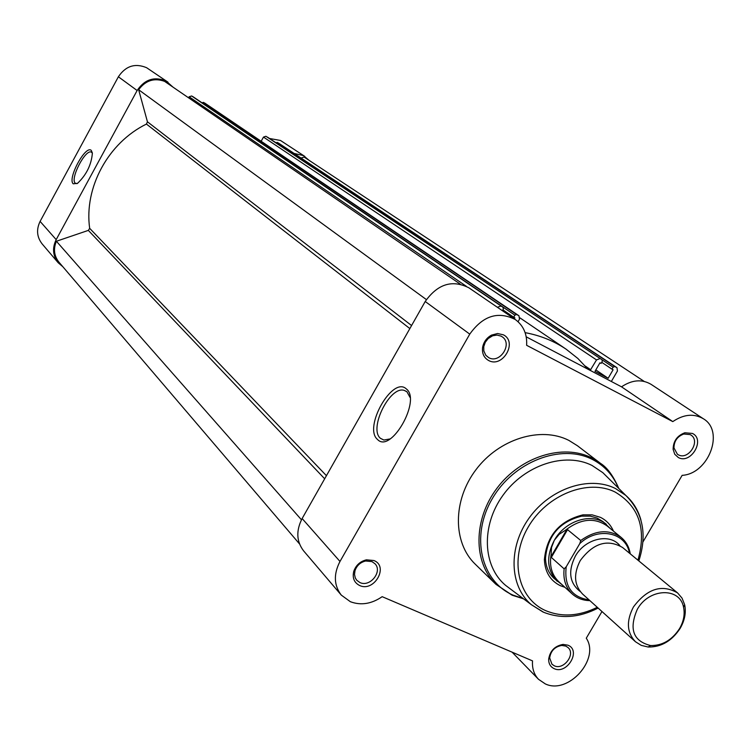 <?xml version="1.0" encoding="UTF-8"?>
<svg xmlns="http://www.w3.org/2000/svg" width="751" height="751" viewBox="0 0 751 751"><rect width="100%" height="100%" fill="white"/><g stroke="black" fill="none" stroke-linecap="round" stroke-linejoin="round"><path stroke-width="1.13" d="M554.191 668.662C550.483 666.907 548.634 663.771 548.662 659.265C549.985 650.882 554.792 645.926 563.081 644.405L567.972 645.203C581.481 650.413 567.071 674.867 554.191 668.662M565.869 646.113L561.757 645.438C554.801 646.724 550.774 650.873 549.666 657.904L551.957 664.222L554.304 665.799C563.597 670.418 575.839 654.262 568.085 647.587L565.869 646.113M678.303 457.509L674.736 454.242L673.121 449.351C673.225 441.194 677.13 435.664 684.837 432.764L692.45 433.44C705.621 439.579 690.845 464.672 678.303 457.509M690.178 434.594L683.785 434.022C677.327 436.462 674.051 441.1 673.957 447.943L677.393 454.242L678.313 454.796C688.329 460.588 700.833 441.072 690.948 435.054L690.178 434.594M359.645 585.517C354.181 582.701 352.21 577.979 353.759 571.361C355.927 565.231 360.151 561.382 366.432 559.824L373.96 560.537C389.084 566.414 374.129 592.455 359.645 585.517M371.942 561.598L365.634 560.997C360.367 562.302 356.819 565.531 354.998 570.676L354.51 574.44L355.289 577.941L356.772 580.279L359.936 582.56C370.046 587.545 382.879 571.445 374.946 563.719L371.942 561.598M488.572 360.471C483.869 357.739 481.889 353.336 482.621 347.281C483.71 341.865 486.667 337.819 491.501 335.124L497.566 333.519L503.283 334.796C518.059 341.733 502.691 368.488 488.572 360.471M501.095 336.129L497.021 335.068L492.628 335.791L488.178 338.541L485.287 342.24L483.766 346.605L483.804 350.877L485.784 355.261L488.751 357.673C499.903 364.094 512.999 343.723 502.166 336.786L501.095 336.129M406.282 388.887C421.668 400.02 390.83 454.083 377.509 439.457C363.062 427.648 392.548 375.669 406.282 388.887M410.037 397.41L406.948 391.787L404.245 390.389C389.919 385.498 368.441 428.802 380.466 438.331L383.855 440.039L390.098 438.922M564.94 587.32L560.424 585.724C550.295 580.73 544.954 572.009 544.391 559.579C546.737 535.576 559.617 520.668 583.011 514.839L592.135 514.857L600.434 517.355C606.414 520.312 610.751 524.893 613.454 531.117M610.554 528.742L603.081 521.663L597.054 518.03L590.305 516.153L581.734 516.134C559.777 521.607 547.695 535.604 545.489 558.124C545.724 566.517 548.587 573.285 554.069 578.43L562.17 584.794M642.922 541.969L682.143 475.345C708.597 473.937 724.828 431.243 703.405 418.786C693.971 413.285 683.767 414.223 672.793 421.602L526.629 345.31C527.24 334.129 523.456 325.54 515.299 319.522L468.877 287.802C452.243 279.419 437.692 283.991 425.207 301.498L302.137 518.537C295.941 530.675 296.429 541.452 303.611 550.868L341.283 595.102L350.37 601.711C360.921 605.644 371.52 603.964 382.165 596.679L532.525 660.88C531.999 668.352 533.999 674.492 538.514 679.298L545.245 683.87C568.103 695.05 600.359 659.125 586.278 638.19L601.973 611.53M515.299 319.522C498.073 310.886 482.893 315.758 469.76 334.129L339.987 561.457C333.444 574.158 333.876 585.367 341.283 595.102M607.155 476.951L602.818 472.651L592.032 465.451C564.959 451.736 524.564 464.982 502.917 495.36C480.997 525.569 482.583 566.151 505.554 585.329L510.436 589M600.434 463.311L577.463 445.765L568.826 440.377C540.701 426.033 499.03 438.866 475.956 469.722C452.637 500.401 452.712 542.616 475.242 564.179L495.96 584.344C473.111 562.48 473.196 519.485 497.059 488.112C520.668 456.58 563.128 443.353 591.675 457.857L600.434 463.311C607.212 467.507 613.332 475.899 618.815 488.497M526.216 336.833L621.518 386.821L672.793 421.602M703.405 418.786L651.061 384.334C641.898 378.973 632.051 379.799 621.518 386.821M677.58 592.914L622.617 547.526C607.418 538.73 593.299 543.086 580.251 560.584C573.36 573.98 574.111 585.113 582.523 593.985L635.449 641.73C626.813 632.586 626.146 620.993 633.44 606.968C647.184 588.596 661.903 583.912 677.58 592.914L682.03 598.115L684.659 604.705C686.273 612.469 684.781 620.345 680.181 628.343C671.873 640.988 661.19 647.212 648.141 647.015L641.241 645.372L635.449 641.73M637.289 609.361C628.775 629.066 633.196 641.129 650.544 645.541C662.335 645.729 671.995 640.096 679.514 628.662C683.673 621.434 685.015 614.309 683.56 607.296C679.993 586.907 648.892 588.052 637.289 609.361M619.875 545.63C609.737 532.788 585.01 538.551 575.285 556.256C567.831 571.333 569.483 583.095 580.232 591.544M629.469 553.187C625.902 532.149 597.871 526.442 579.791 543.574L580.739 540.495L567.014 529.239L559.166 534.327L554.322 540.269C545.93 556.651 546.888 570.319 557.186 581.265M579.791 543.574L566.216 566.789C564.001 586.109 571.633 597.158 589.113 599.936M567.7 529.38L551.328 557.42L564.142 568.873L566.216 566.789M567.014 529.239L550.962 556.735L551.328 557.42M606.339 524.32C592.483 512.116 565.372 520.283 554.322 540.269L551.534 547.413L550.962 556.735M550.99 555.327C549.347 566.329 551.985 575.153 558.885 581.8L572.3 594.022C565.71 587.714 562.987 579.331 564.142 568.873M580.739 540.495C595.571 529.99 609.052 528.967 621.161 537.416L607.118 525.935C594.529 517.279 580.758 518.622 565.794 529.953M73.251 183.817C67.092 178.879 85.764 144.38 91.322 150.482L92.382 153.026C91.453 164.638 86.506 174.748 77.541 183.338L73.251 183.817M92.392 153.129L91.331 152.115C85.398 148.876 69.834 178.945 75.25 183.15L77.015 183.666M62.831 266.718L58.193 262.756C52.795 255.734 52.129 248.027 56.184 239.635L137.133 90.514C144.68 79.334 154.377 76.198 166.215 81.099L173.002 87.135M58.193 262.756L42.112 243.878C36.846 237.034 36.179 229.543 40.103 221.395L118.376 76.78C125.68 65.938 135.096 62.915 146.623 67.712L167.952 82.159M294.11 153.429L303.479 155.607L308.999 160.282M269.496 138.475L280.48 140.465L304.765 156.377M299.48 543.884L58.944 262.165C54.053 255.922 53.208 248.947 56.4 241.249L88.336 230.388L89.669 228.323C83.896 187.694 108.163 142.784 146.426 124.075L147.449 121.812L411.576 325.54M616.975 367.69L278.743 143.234L616.975 367.69L617.444 370.985L611.342 381.48M616.815 367.596L614.787 366.526L613.116 367.164L602.142 359.86M599.88 358.631L596.519 359.917L263.479 137.086L265.901 136.269L602.011 359.757L602.255 361.419L601.1 363.409L599.946 362.808L594.98 371.37L608.15 378.279L613.098 369.755L611.962 369.154L613.116 367.164M596.519 359.917L590.202 370.393M525.127 332.646C540.316 335.472 554.003 341.001 566.198 349.243L577.866 358.471L588.033 369.257M518.96 315.767L204.995 103.234L518.96 315.767L519.485 319.184L518.049 321.71M518.772 315.655L516.613 314.519L514.867 315.167L202.15 102.765L203.39 102.361L516.613 314.519M514.322 318.865L514.895 317.861L513.684 317.222L514.867 315.167M502.381 310.707L503.32 309.055L503.057 307.337L193.373 96.945M466.287 286.262L189.121 96.785L191.618 95.968L502.954 307.281M500.776 306.126L497.359 307.272M426.38 299.583L138.644 89.744L147.449 121.812M138.644 89.744C145.544 80.432 154.19 77.635 164.572 81.352L460.156 284.056M189.121 96.785L188.567 97.808M191.618 95.968L193.232 96.851M204.995 103.234L203.39 102.361M263.479 137.086L261.179 141.254M601.936 359.71L265.901 136.269M276.002 142.793L277.194 142.399L614.787 366.526M278.743 143.234L277.194 142.399M304.08 157.034L644.189 381.405L304.08 157.034L301.076 158.057M611.962 369.154L601.729 362.32M608.15 378.279L595.825 369.914M513.684 317.222L502.879 309.844M301.461 519.795L56.4 241.249M618.43 488.122C613.173 475.186 604.433 465.592 592.21 459.34C560.931 443.268 513.29 461.781 492.055 499.096C470.342 536.195 480.893 581.34 513.083 595.139L523.128 598.519M637.946 560.19C646.714 529.08 639.139 506.39 615.219 492.102C588.071 478.359 546.709 494.712 528.122 527.202C509.112 559.504 517.937 598.725 545.817 610.694C561.973 617.341 579.124 616.214 597.28 607.306M543.095 612.056L531.408 604.724C509.328 586.268 508.014 547.075 529.286 517.805C550.305 488.357 589.319 475.374 615.398 488.488L625.78 495.397C633.121 501.912 638.181 510.136 640.941 520.058M302.137 518.537L339.987 561.457M425.207 301.498L469.76 334.129M511.769 595.008L495.96 584.344L512.36 595.29L523.56 598.838M589.845 600.593C582.936 600.471 577.097 598.284 572.3 594.022C577.181 598.312 583.039 600.518 589.892 600.631M630.267 553.853C629.16 547.094 626.118 541.612 621.161 537.416C626.081 541.537 629.103 547 630.22 553.806M137.133 90.514L118.376 76.78M56.184 239.635L40.103 221.395M324.676 478.791L88.336 230.388M409.858 328.581L146.426 124.075M89.669 228.323L326.441 475.693M585.367 366.113L590.784 369.802M549.666 657.904L548.662 659.265M561.757 645.438L563.081 644.405M673.957 447.943L673.121 449.351M683.785 434.022L684.837 432.764M354.998 570.676L353.759 571.361M365.634 560.997L366.432 559.824M483.766 346.605L482.621 347.281M491.21 336.41L491.501 335.124M545.489 558.124L544.391 559.579M581.734 516.134L583.011 514.839M505.554 585.329L531.408 604.724L543.649 612.272C561.119 619.096 579.274 617.697 598.134 608.066M638.829 560.922C647.381 534.562 643.025 512.726 625.78 495.397L602.818 472.651M512.069 652.14L538.514 679.298M406.742 391.609L404.245 390.389M650.544 645.541L648.141 647.015M683.56 607.296L684.659 604.705M519.899 317.833L566.198 349.243M193.307 96.898L503.057 307.337M602.011 359.757L267.516 137.151"/></g></svg>
